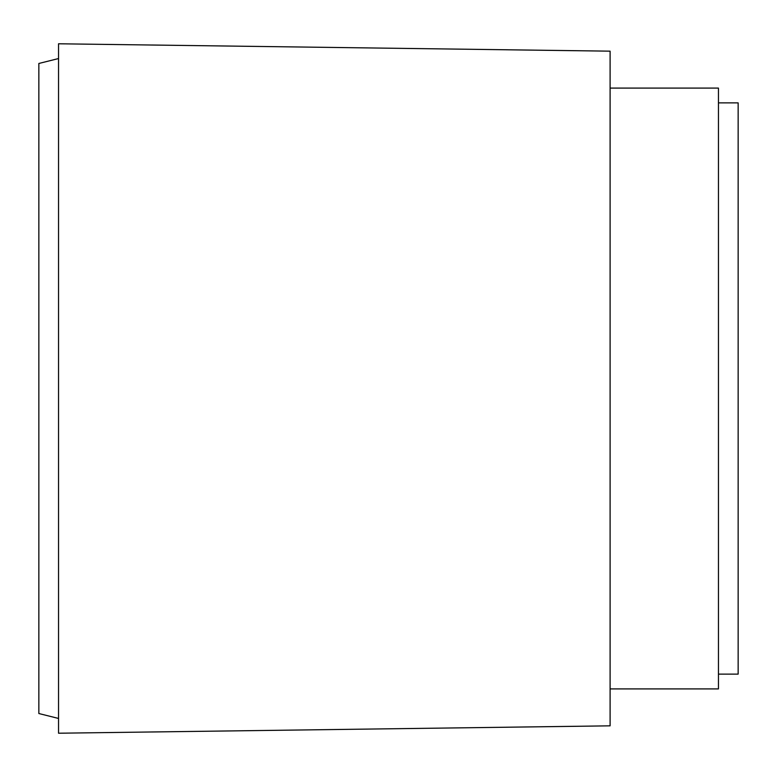 <?xml version="1.0" encoding="UTF-8"?>
<svg xmlns="http://www.w3.org/2000/svg" width="777" height="777" viewBox="0 0 777 777"><rect width="100%" height="100%" fill="white"/><g stroke="black" fill="none" stroke-linecap="round" stroke-linejoin="round"><path stroke-width="1.17" d="M718.453 102.875L738.15 102.875L738.15 674.125L718.453 674.125M610.1 88.092L718.453 88.092L718.453 688.908L610.1 688.908M610.1 388.5L610.1 725.835L58.547 733.216L58.547 43.784L610.1 51.165L610.1 388.5M58.547 58.547L38.85 63.471L38.85 713.529L58.547 718.453"/></g></svg>
